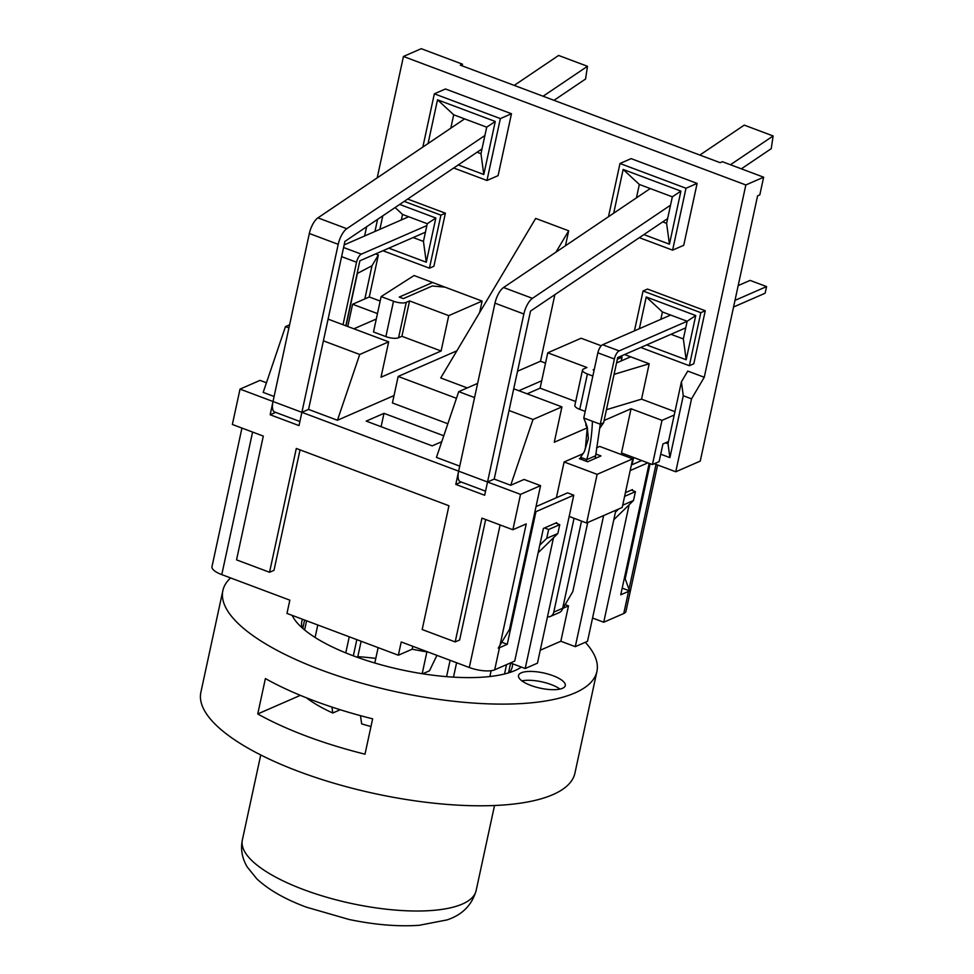 <?xml version="1.0" encoding="UTF-8"?>
<svg xmlns="http://www.w3.org/2000/svg" width="974" height="974" viewBox="0 0 974 974"><rect width="100%" height="100%" fill="white"/><g stroke="black" fill="none" stroke-linecap="round" stroke-linejoin="round"><path stroke-width="1.46" d="M632.236 490.446L632.418 489.605L625.405 492.661M556.568 523.452L556.751 522.624L543.395 528.444L514.722 661.078L494.695 669.808L499.479 647.71A19.139 6.234 -167.8 0 1 498.238 648.148L509.499 629.326L540.558 485.636L520.53 494.378L487.536 481.996L484.662 495.255L455.783 484.419L458.657 471.16A14.354 5.588 110.6 0 0 460.288 481.68L485.551 491.164M622.203 588.113L629.533 590.865A19.139 6.234 -167.8 0 1 628.547 591.401L620.755 594.797L649.171 463.344M562.972 608.287L568.487 605.877L565.139 604.623M501.853 642.28L507.259 644.313L499.479 647.71M241.942 428.073L211.979 566.685A19.139 6.234 12.2 0 0 221.78 574.623L289.838 600.167L286.977 613.425L398.354 655.222L412.172 649.195L412.806 646.298M500.112 524.949L469.298 667.507L401.227 641.963L398.354 655.222M428.365 652.142A143.507 46.728 -167.8 0 1 412.172 649.195M469.298 667.507A19.139 6.234 12.2 0 0 494.695 669.808M615.86 510.218L587.517 641.33L575.281 646.663L560.841 641.245L540.241 650.23M536.029 506.614L567.586 492.856L573.771 495.169L537.453 663.172L525.205 668.505L510.4 662.953M628.547 591.401L623.762 613.498A19.139 6.234 12.2 0 0 625.965 611.355L657.62 464.975M623.762 613.498L603.734 622.24L592.557 618.04M507.259 644.313L535.943 511.679L535.006 511.326M631.383 465.012L641.671 460.532M630.19 470.564L647.856 462.857M560.841 641.245L568.487 605.877M575.281 646.663L603.624 515.563M603.734 622.24L629.131 504.763M525.205 668.505L553.476 537.77M535.943 511.679L573.771 495.169M631.298 490.092L635.425 491.639L624.602 496.363M544.515 527.957L548.642 529.503L559.758 524.657L557.846 533.496L546.731 538.354L539.791 545.123M555.643 523.099L559.758 524.657M266.45 382.77L260.046 380.371L240.018 389.113L232.36 424.469L263.309 436.084L236.536 559.867L269.542 572.262L273.998 570.314L300.041 449.866M269.542 572.262L296.303 448.466L448.941 505.749L422.18 629.533L455.187 641.915L459.631 639.979L485.673 519.532M357.799 656.683A107.639 35.04 -167.8 0 1 375.806 658.412M257.745 713.942L265.391 678.574A191.354 62.299 12.2 0 0 314.188 700.805A191.354 62.299 12.2 0 0 372.64 718.824L364.994 754.18A191.354 62.299 -167.8 0 1 306.542 736.174A191.354 62.299 -167.8 0 1 257.745 713.942L300.357 695.351M360.465 715.659L361.658 723.84A105.241 34.26 12.2 0 0 370.972 726.567M306.493 697.834A105.241 34.26 12.2 0 0 332.779 713.005L340.243 709.742M436.936 655.356L429.449 670.83L422.692 673.777M292.151 615.373A121.981 39.715 12.2 0 0 295.061 620.182A121.981 39.715 12.2 0 0 401.495 669.832A121.981 39.715 12.2 0 0 518.935 668.59A121.981 39.715 12.2 0 0 521.382 667.068M302.135 627.828A107.639 35.04 -167.8 0 1 301.818 621.534A107.639 35.04 -167.8 0 1 302.561 619.269M512.458 663.72A107.639 35.04 -167.8 0 1 512.227 667.032A107.639 35.04 -167.8 0 1 509.341 672.632M230.607 577.935A191.354 62.299 12.2 0 0 222.863 590.585A191.354 62.299 12.2 0 0 320.872 669.856A191.354 62.299 12.2 0 0 596.916 671.451A191.354 62.299 12.2 0 0 585.289 642.292M553.025 675.7A23.924 7.792 -167.8 0 1 565.273 685.611A23.924 7.792 -167.8 0 1 540.253 688.168A23.924 7.792 -167.8 0 1 518.521 675.506A23.924 7.792 -167.8 0 1 553.025 675.7M559.977 689.093A23.924 7.792 12.2 0 0 551.114 684.552A23.924 7.792 12.2 0 0 521.918 680.863M222.863 590.585L200.875 692.271A191.354 62.299 12.2 0 0 298.896 771.542A191.354 62.299 12.2 0 0 574.928 773.137L596.916 671.451M344.139 244.912L408.69 216.752M562.68 608.263L553.768 612.147A7.171 6.185 66.4 0 1 550.456 616.408L559.356 612.524A7.171 6.185 -113.6 0 0 562.68 608.263L581.527 521.078M595.053 458.523L595.65 455.747L586.75 459.631L580.565 457.305L584.437 451.473L588.369 438.677L587.225 426.916L583.767 418.016L597.866 352.807L614.375 359.004L600.276 424.214L583.767 418.016M585.435 447.772L587.249 427.854L585.824 425.212A55.591 23.181 86.3 0 1 586.056 423.24M599.485 428.743L603.612 422.753L600.276 424.214L595.65 455.747M425.443 232.189L359.881 260.788L345.831 325.779M341.594 256.637L356.545 262.25A7.171 2.788 -69.4 0 1 361.317 254.153L426.88 225.554M603.612 422.753L617.711 357.543L685.733 327.861M733.556 307.005L765.138 293.223L766.575 286.587L734.993 300.369M766.575 286.587L750.077 280.402L738.195 285.589M670.648 315.052L602.638 344.723A7.171 2.788 110.6 0 0 597.866 352.807M660.822 319.338L662.417 311.96L687.169 321.25L619.147 350.908A7.171 2.788 110.6 0 0 614.375 359.004M586.385 461.299L586.75 459.631C590 448.284 591.888 435.5 592.436 421.267M356.545 262.25L343.031 324.732M550.456 616.408A7.171 6.185 66.4 0 1 547.473 616.798M553.768 612.147L574.063 518.278M581.235 459.363L581.588 457.695L579.372 458.669L587.614 461.761L600.97 455.942L595.82 454.006M401.325 219.966L402.518 214.438L395.091 207.547M596.551 447.821L599.716 446.433L632.723 458.827L597.123 474.35L564.116 461.968L583.134 453.677M587.736 522.49L572.785 591.668L562.339 609.359M660.725 454.188L669.905 457.634L668.018 443.754L668.493 441.539L662.929 443.974L659.106 461.652L652.434 464.561L621.485 452.959L631.055 408.751L604.099 420.5M631.055 408.751L661.991 420.354L674.227 415.021L681.398 381.857L683.285 395.736L691.54 398.841L704.263 377.267L687.754 371.082L681.398 381.857M674.945 411.673L641.549 399.145L606.437 409.701M585.204 411.405L579.749 409.36A9.57 3.117 -167.8 0 1 574.855 405.403L582.501 370.035A9.57 3.117 -167.8 0 1 583.596 368.963L586.945 367.502L547.753 352.795L581.125 338.234L601.25 345.782M575.695 401.519L540.107 388.163L527.141 393.825M587.249 427.854L554.279 442.245L561.925 406.876L532.985 419.49L509.037 410.504M328.092 319.131L388.663 341.85L381.017 377.218L441.1 351.005L401.909 336.298L398.573 337.759A9.57 3.117 -167.8 0 1 385.862 336.602L373.492 331.964L381.138 296.595L414.06 275.532L461.493 293.332L444.996 287.147L432.298 285.991L403.37 298.616L399.243 297.07L432.614 282.497M380.177 301.051L369.28 296.973L364.836 298.908L371.995 265.756L378.362 254.969L369.28 296.973M377.462 313.579L352.588 304.253L364.836 298.908M353.879 328.798L376.293 319.022M378.131 647.637L374.807 663.014M332.779 713.005L331.915 707.063M317.792 624.991L315.089 637.471M345.77 652.897L349.252 636.801M422.18 673.704L426.892 651.898M304.618 629.971L306.603 620.791M446.567 676.65L450.11 660.299M456.599 662.734L453.482 677.149M356.825 639.638L353.331 655.843M506.541 664.645L504.532 673.984M491.127 670.709L489.873 676.528M357.641 657.426L361.135 641.257M479.646 312.557L482.118 301.076L461.493 293.332M467.252 387.92L440.723 377.961L535.676 218.407L568.682 230.801L555.959 252.156M545.525 363.107L540.485 361.22L554.876 294.659M565.444 245.765L568.682 230.801M624.59 354.536L649.195 363.777L641.549 399.145M691.54 398.841L675.761 471.781L700.245 461.104L757.589 195.847L759.817 194.873L763.64 177.195L745.841 184.963L704.263 377.267M745.841 184.963L403.443 56.468L421.243 48.7L462.492 64.187L462.139 65.855M364.629 235.976L366.626 226.759M377.194 177.865L403.443 56.468M375.599 253.934L378.362 254.969M422.838 147.062L434.343 93.821L445.471 88.975L511.472 113.739L498.091 175.637L486.963 180.482L453.701 168.003M608.47 216.727L619.988 163.486L631.115 158.628L697.116 183.404L683.736 245.29L672.608 250.148L639.334 237.668M634.451 330.843L643.059 290.995L647.515 289.059L705.261 310.73L693.792 363.777L689.349 365.725L640.758 347.487M407.68 199.061L445.374 213.196L433.905 266.255L429.449 268.191L382.928 250.732M371.995 265.756L357.385 273.438L346.05 325.864M668.493 441.539L674.227 415.021M669.905 457.634L683.285 395.736M541.702 380.773L518.886 390.72M763.64 177.195L722.391 161.708L720.163 162.682L460.276 65.148L462.492 64.187M684.345 328.469L685.513 328.908M643.887 234.588L669.442 244.182L666.606 223.363L662.71 221.902M636.436 197.856L639.334 184.451L672.34 196.833L666.606 223.363M669.442 244.182L680.911 191.123L623.153 169.452L613.693 213.209M672.34 196.833L680.911 191.123M639.334 184.451L623.153 169.452M619.988 163.486L685.988 188.25L672.608 250.148M450.804 128.203L453.701 114.786L437.521 99.798L428.061 143.543M453.701 114.786L486.708 127.168L480.961 153.697L477.065 152.236M458.255 164.935L483.798 174.516L495.267 121.47L437.521 99.798M480.961 153.697L483.798 174.516M486.708 127.168L495.267 121.47M434.343 93.821L500.356 118.597L486.963 180.482M382.794 215.851L379.872 229.316M402.518 214.438L427.269 223.728L423.447 241.406L413.159 237.546M388.809 248.163L426.283 262.225L435.841 218.018L399.681 204.443M423.447 241.406L426.283 262.225M427.269 223.728L435.841 218.018M374.953 231.471L377.571 219.369M404.234 201.375L440.918 215.144L429.449 268.191M662.417 311.96L646.225 296.973L639.37 328.701M695.74 315.552L687.169 321.25L683.346 338.94L686.171 359.759L695.74 315.552L646.225 296.973M683.346 338.94L670.989 334.301M646.639 344.918L686.171 359.759M643.059 290.995L700.817 312.678L689.349 365.725M511.472 113.739L500.356 118.597M697.116 183.404L685.988 188.25M705.261 310.73L700.817 312.678M445.374 213.196L440.918 215.144M456.465 398.317L398.159 376.439L456.867 350.823M447.845 423.763L392.425 402.956L398.159 376.439M517.523 371.228L540.485 361.22M579.749 409.36L587.407 373.992A9.57 3.117 -167.8 0 1 582.501 370.035M587.407 373.992L592.849 376.037M401.909 336.298L409.555 300.929L406.219 302.39A9.57 3.117 -167.8 0 1 393.508 301.234L381.138 296.595M594.298 369.316L593.129 369.828L594.116 370.193M649.195 363.777L614.083 374.345M630.628 356.813L616.542 362.961M668.018 443.754L665.546 442.829M675.761 471.781L654.333 463.734M352.588 304.253L347.779 326.509M441.1 351.005L448.746 315.637L482.118 301.076M409.555 300.929L448.746 315.637M275.605 412.379L270.151 414.754L273.012 401.495A14.354 5.588 110.6 0 0 274.644 412.014L299.907 421.498M484.894 135.508L346.805 228.695A14.354 5.588 110.6 0 0 338.209 244.328L299.018 425.589L270.151 414.754M461.238 482.033L455.783 484.419M274.096 396.479L263.187 392.388L285.467 326.607L289.595 324.817M240.018 389.113L458.657 471.16L494.975 303.158A14.354 5.588 110.6 0 1 503.558 287.513L650.242 188.542M670.538 205.173L532.437 298.348A14.354 5.588 -69.4 0 0 523.854 313.993L487.536 481.996L494.208 479.074L530.526 311.083L667.64 218.566M494.208 479.074L510.705 485.271L524.061 479.452L540.558 485.636M520.53 494.378L512.884 529.746L481.947 518.131L455.187 641.915M394.032 395.566L337.442 420.257L308.563 409.421L344.893 241.418L482.008 148.9M337.442 420.257L359.723 354.475L323.392 340.839M288.925 327.909L285.467 326.607M388.663 341.85L359.723 354.475M474.557 397.575L458.73 391.633L436.449 457.403L459.74 466.144M510.705 485.271L532.985 419.49M513.724 388.784L561.925 406.876M458.73 391.633L477.625 383.391M556.385 497.738L564.116 461.968M632.041 464.732L633.611 457.5M512.884 529.746L526.24 523.915L499.954 645.494M540.107 388.163L547.753 352.795M652.434 464.561L661.991 420.354M621.168 356.034L622.057 357.202L621.254 360.904M622.057 357.202L617.333 359.26M301.891 412.331L308.563 409.421M441.77 441.697L432.188 445.873L366.187 421.109L383.987 413.341L443.779 435.78M383.987 413.341L381.102 426.697M569.169 516.439L586.604 522.989L622.216 507.454L632.723 458.827M597.123 474.35L586.604 522.989M622.69 505.202L633.514 500.49L613.803 519.739M615.458 512.117L618.624 509.012M633.514 500.49L635.425 491.639M538.147 552.757L557.846 533.496M546.731 538.354L548.642 529.503M629.533 590.865L625.211 578.836L624.285 578.483M650.108 463.697L625.211 578.836M553.999 100.322L585.569 79.016L587.48 66.293L543.102 96.231M273.012 401.495L309.342 233.492A14.354 5.588 -69.4 0 1 317.926 217.859L464.61 118.877M514.223 85.395L558.601 55.457L587.48 66.293M730.463 164.74L773.125 135.958L771.213 148.681L741.36 168.831M773.125 135.958L744.246 125.122L699.868 155.061M303.596 889.603A119.595 38.936 -167.8 0 1 242.343 840.063C240.481 849.34 242.112 858.313 247.238 866.982L256.759 878.791C268.52 889.786 285.041 899.245 306.323 907.147L348.996 919.456C374.564 924.801 397.952 926.749 419.185 925.3L446.993 919.919C462.212 914.915 471.915 905.138 476.128 890.601A119.595 38.936 -167.8 0 1 303.596 889.603M343.579 247.506L361.317 254.153M619.147 350.908L602.638 344.723M393.508 301.234L385.862 336.602M398.573 337.759L406.219 302.39M221.78 574.623L252.595 432.066M656.013 464.367L629.021 589.185M317.926 217.859L346.805 228.695M309.342 233.492L338.209 244.328M523.854 313.993L494.975 303.158M532.437 298.348L503.558 287.513M487.536 481.996L458.657 471.16M260.74 754.96L242.343 840.063M494.524 805.51L476.128 890.601M585.435 447.833L584.437 451.473M508.513 672.888L510.644 663.038M302.78 628.413L304.594 620.036"/></g></svg>
